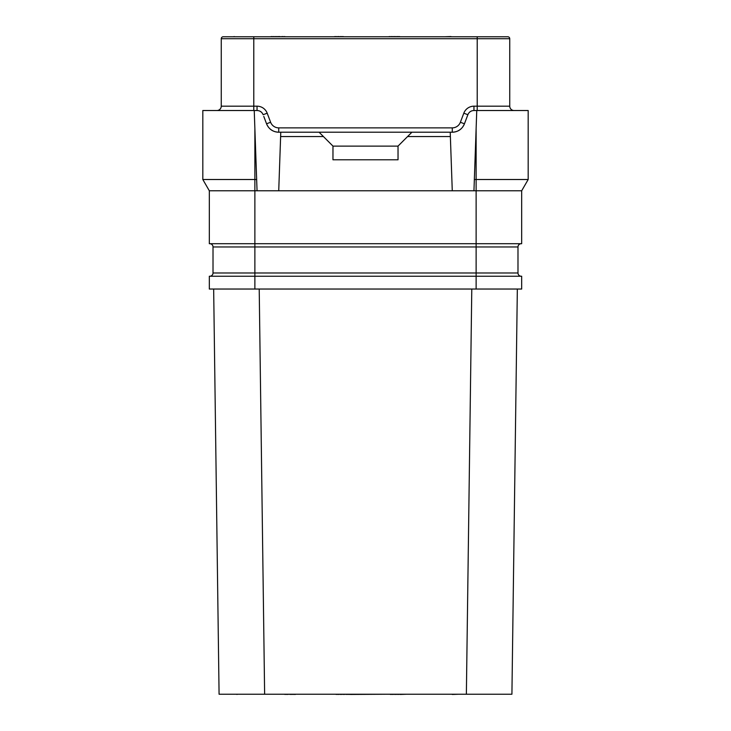 <?xml version="1.0" encoding="UTF-8"?>
<svg xmlns="http://www.w3.org/2000/svg" width="731" height="731" viewBox="0 0 731 731"><rect width="100%" height="100%" fill="white"/><g stroke="black" fill="none" stroke-linecap="round" stroke-linejoin="round"><path stroke-width="1.1" d="M476.128 289.037L476.128 276.236L209.322 276.236L209.322 289.037L521.678 289.037L521.678 276.236L476.128 276.236L476.128 246.959L254.872 246.959L254.872 243.706L209.322 243.706L209.322 190.773L202.816 179.506L202.816 110.518L257.047 110.518C259.962 110.637 261.99 112.035 263.133 114.721L267.19 113.186L270.616 122.26A8.681 8.681 0 0 0 278.73 127.87L452.27 127.87A8.681 8.681 0 0 0 460.384 122.26L463.81 113.186A10.846 10.846 0 0 1 473.953 106.178L477.215 106.178L477.215 38.716L509.745 38.716A1.955 1.955 0 0 0 507.798 36.769L477.215 36.769L496.303 36.769L477.215 36.769L477.215 38.716L221.255 38.716A1.955 1.955 0 0 1 223.202 36.769L477.215 36.769M511.919 694.231L517.338 289.037L511.919 694.231L219.081 694.231L213.662 289.037L219.081 694.231M259.213 289.037L264.631 694.231M471.787 289.037L466.369 694.231M254.872 289.037L254.872 272.983L517.987 272.983A3.253 3.253 0 0 0 521.249 276.236A3.253 3.253 0 0 1 517.987 272.983L517.987 246.959L476.128 246.959L476.128 243.706L521.678 243.706L521.678 190.773L476.128 190.773L476.128 243.706L254.872 243.706L254.872 179.506L202.816 179.506M209.322 190.773L257.047 190.773L254.242 110.518M257.047 190.773L278.73 190.773L280.777 132.21L278.73 132.21C272.901 131.973 268.844 129.168 266.559 123.795L263.772 116.412M521.678 190.773L528.184 179.506L528.184 110.518L473.953 110.518C471.038 110.637 469.01 112.035 467.867 114.721L464.441 123.795C462.156 129.168 458.099 131.973 452.27 132.21L411.918 132.21L398.039 146.09L398.039 159.787L398.02 146.118L332.98 146.118L332.961 159.787L398.039 159.787M258.6 110.71A6.506 6.506 0 0 1 259.066 110.838A6.506 6.506 0 0 0 258.6 110.71M259.944 111.203A6.506 6.506 0 0 1 261.47 112.254A6.506 6.506 0 0 0 259.944 111.203M216.915 110.518A4.34 4.34 0 0 0 221.255 106.178L221.255 38.716A1.955 1.955 0 0 1 223.202 36.769M514.085 110.518A4.34 4.34 0 0 1 509.745 106.178L509.745 38.716M469.53 112.254A6.506 6.506 0 0 1 471.056 111.203A6.506 6.506 0 0 0 469.53 112.254M471.934 110.838A6.506 6.506 0 0 1 472.4 110.71A6.506 6.506 0 0 0 471.934 110.838M452.27 132.21A13.012 13.012 0 0 0 453.357 132.165A13.012 13.012 0 0 1 452.27 132.21L452.27 127.87M453.467 132.156A13.012 13.012 0 0 0 454.39 132.037A13.012 13.012 0 0 1 453.467 132.156M454.435 132.028A13.012 13.012 0 0 0 455.258 131.863A13.012 13.012 0 0 1 454.435 132.028M455.559 131.79A13.012 13.012 0 0 0 457.213 131.233A13.012 13.012 0 0 1 455.559 131.79M457.24 131.224A13.012 13.012 0 0 0 459.543 129.981A13.012 13.012 0 0 1 457.24 131.224M459.781 129.816A13.012 13.012 0 0 0 461.754 128.099A13.012 13.012 0 0 1 459.781 129.816M461.773 128.08A13.012 13.012 0 0 0 462.878 126.728A13.012 13.012 0 0 1 461.773 128.08M463.052 126.472A13.012 13.012 0 0 0 463.5 125.759A13.012 13.012 0 0 1 463.052 126.472M463.527 125.723A13.012 13.012 0 0 0 463.966 124.9A13.012 13.012 0 0 1 463.527 125.723M464.441 123.795A13.012 13.012 0 0 1 464.011 124.8A13.012 13.012 0 0 0 464.441 123.795L460.384 122.26M266.559 123.795A13.012 13.012 0 0 0 266.989 124.8A13.012 13.012 0 0 1 266.559 123.795L270.616 122.26M267.034 124.9A13.012 13.012 0 0 0 267.473 125.723A13.012 13.012 0 0 1 267.034 124.9M267.5 125.759A13.012 13.012 0 0 0 267.948 126.472A13.012 13.012 0 0 1 267.5 125.759M268.122 126.728A13.012 13.012 0 0 0 269.227 128.08A13.012 13.012 0 0 1 268.122 126.728M269.246 128.099A13.012 13.012 0 0 0 271.219 129.816A13.012 13.012 0 0 1 269.246 128.099M271.457 129.981A13.012 13.012 0 0 0 273.76 131.224A13.012 13.012 0 0 1 271.457 129.981M273.787 131.233A13.012 13.012 0 0 0 275.441 131.79A13.012 13.012 0 0 1 273.787 131.233M275.742 131.863A13.012 13.012 0 0 0 276.565 132.028A13.012 13.012 0 0 1 275.742 131.863M276.61 132.037A13.012 13.012 0 0 0 277.533 132.156A13.012 13.012 0 0 1 276.61 132.037M278.73 132.21A13.012 13.012 0 0 1 277.643 132.165A13.012 13.012 0 0 0 278.73 132.21L278.73 127.87M278.73 190.773L473.953 190.773L476.758 110.518M528.184 179.506L476.128 179.506L476.128 190.773L473.953 190.773M254.872 128.656L254.872 179.506L256.645 179.506M280.777 132.21L411.918 132.21M407.578 136.551L450.369 136.551L450.223 132.21M450.369 136.551L452.27 190.773M280.631 136.551L323.422 136.551L332.961 146.09L332.961 159.787M319.081 132.21L323.422 136.551M474.355 179.506L476.128 179.506L476.128 128.656M213.013 246.959A3.253 3.253 0 0 0 209.751 243.706A3.253 3.253 0 0 1 213.013 246.959L254.872 246.959L254.872 272.983L213.013 272.983L213.013 246.959M517.987 246.959A3.253 3.253 0 0 1 521.249 243.706M209.751 276.236A3.253 3.253 0 0 0 213.013 272.983A3.253 3.253 0 0 1 209.751 276.236M450.963 36.769L455.157 36.769M398.468 36.769L399.629 36.55M397.317 36.769L398.468 36.55M395.288 36.769L397.317 36.55M394.137 36.769L395.288 36.55M392.401 36.769L394.137 36.55M391.24 36.769L392.401 36.55M390.08 36.769L391.24 36.55M343.808 36.769L387.192 36.769M342.071 36.769L343.232 36.55M340.92 36.769L342.071 36.55M338.892 36.769L340.92 36.55M338.316 36.769L338.892 36.55M336.287 36.769L338.316 36.55M335.136 36.769L336.287 36.55M333.976 36.769L335.136 36.55M284.807 36.769L296.092 36.769M283.071 36.769L284.807 36.55M279.891 36.769L283.071 36.55M244.026 36.769L234.194 36.769M233.618 36.769L234.194 36.55M457.469 36.769L460.941 36.769M444.75 36.769L450.963 36.55M401.072 36.769L404.545 36.769M388.344 36.769L389.797 36.55M279.315 36.769L279.891 36.55M278.447 36.769L279.315 36.55M277.003 36.769L278.447 36.55M275.267 36.769L277.003 36.55M273.531 36.769L275.267 36.55M272.078 36.769L273.531 36.55M271.219 36.769L272.078 36.55M270.634 36.769L271.219 36.55M284.953 694.231L267.893 694.231M286.689 694.231L284.953 694.45M289.577 694.231L286.689 694.45M335.566 694.231L334.122 694.231M337.302 694.231L336.141 694.45M338.462 694.231L337.302 694.45M340.482 694.231L338.462 694.45M341.057 694.231L340.482 694.45M343.086 694.231L341.057 694.45M344.246 694.231L343.086 694.45M345.397 694.231L344.246 694.45M391.533 694.231L390.372 694.45M392.684 694.231L391.533 694.45M394.713 694.231L392.684 694.45M395.864 694.231L394.713 694.45M397.6 694.231L395.864 694.45M398.76 694.231L397.6 694.45M399.921 694.231L398.76 694.45M452.27 694.231L448.359 694.231M227.113 694.231L236.945 694.231M237.52 694.231L236.945 694.45M291.459 694.231L290.015 694.45M292.903 694.231L291.459 694.45M294.355 694.231L292.903 694.45M295.223 694.231L294.355 694.45M295.799 694.231L295.223 694.45M347.134 694.231L345.982 694.45M348.577 694.231L347.134 694.45M349.445 694.231L348.577 694.45M350.03 694.231L349.445 694.45M406.71 694.231L400.204 694.45M446.047 694.231L442.575 694.231M458.776 694.231L452.27 694.45M387.192 694.231L350.313 694.45M253.785 36.769L253.785 106.178L257.047 106.178A10.846 10.846 0 0 1 267.19 113.186A10.846 10.846 0 0 0 260.766 106.836M257.047 110.518L257.047 106.178M253.785 110.518L253.785 106.178L221.255 106.178M477.215 110.518L477.215 106.178L509.745 106.178M467.867 114.721L463.81 113.186M473.953 110.518L473.953 106.178"/></g></svg>
